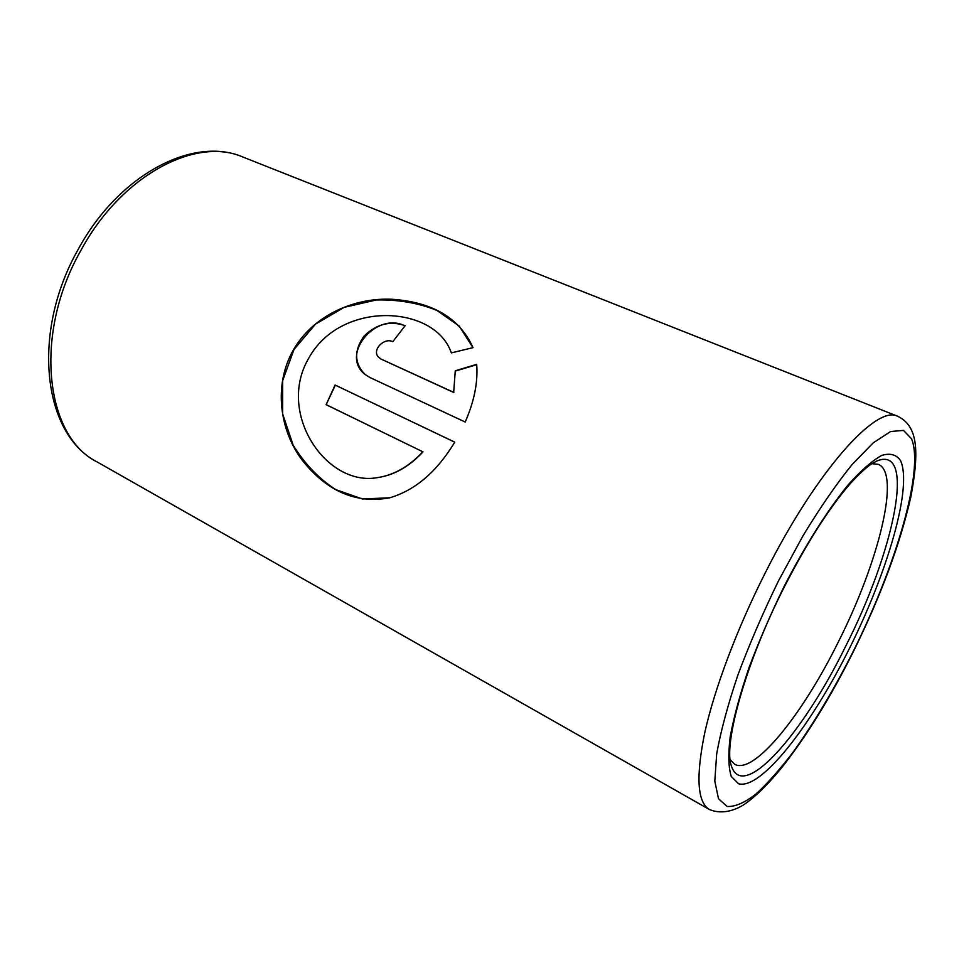 <?xml version="1.0" encoding="UTF-8"?>
<svg xmlns="http://www.w3.org/2000/svg" width="964" height="964" viewBox="0 0 964 964"><rect width="100%" height="100%" fill="white"/><g stroke="black" fill="none" stroke-linecap="round" stroke-linejoin="round"><path stroke-width="1.45" d="M871.866 463.696L878.312 464.311C901.123 473.396 878.204 563.386 838.114 642.386C802.349 714.77 754.029 775.189 734.652 764.271L730.146 759.632M422.762 451.815C409.11 466.468 394.095 475.059 377.731 477.578C326.615 487.242 276.114 413.267 308.793 358.114C340.69 299.888 434.993 304.684 451.345 352.884L473.023 347.655C459.756 318.18 432.74 302.057 391.999 299.274C353.957 297.382 312.493 315.734 292.984 350.667C273.68 385.034 279.379 429.474 301.768 459.623C326.663 491.303 355.945 504.027 389.613 497.822C415.11 490.363 436.825 471.806 454.755 442.151L335.062 385.01L326.133 404.687L423.027 451.875C409.411 466.468 394.433 475.011 378.105 477.529L377.924 477.554M455.273 370.766L453.683 392.312L380.973 359.054L378.021 356.62C372.104 349.462 384.431 337.279 392.77 341.702L405.157 325.687C390.203 320.458 376.454 323.988 363.898 336.279C353.909 350.631 354.27 363.332 364.995 374.406L369.935 377.514L465.19 422.027C474.24 401.41 478.072 382.19 476.686 364.368L455.273 370.766L453.683 392.312M453.863 392.541L380.973 359.054M381.166 359.295L378.105 356.728M404.976 325.892C376.695 311.155 339.364 354.499 365.091 374.49M476.71 364.705L455.418 371.044M472.987 347.655L459.189 326.037L436.933 310.432C418.581 302.997 398.397 299.515 376.418 299.973L344.184 307.335L315.469 324.145L293.984 349.51L282.645 380.732L282.633 413.893L293.128 445.079C304.6 463.817 318.819 478.662 335.809 489.64L362.488 498.991L389.805 497.773M454.743 442.163L335.062 385.01M335.327 385.154L326.133 404.687M326.41 404.772L423.027 451.875M876.746 461.057C917.005 444.211 893.761 552.215 845.549 646.507C802.602 734.219 742.172 803.554 731.134 765.091C723.615 743.413 745.714 662.328 784.503 586.594C807.278 542.214 829.209 507.883 850.296 483.615C862.527 470.119 870.143 464.672 871.348 464.046L876.746 461.057M849.248 648.832C811.049 725.627 761.078 790.082 738.569 783.768L731.266 776.478C728.41 767.416 728.073 754.053 730.254 736.388C733.978 716.457 740.219 693.598 748.98 667.799C759.054 640.952 770.814 613.743 784.25 586.184C805.133 545.636 827.558 510.185 847.826 485.241C860.78 470.685 872.071 460.744 881.711 455.43C890.17 452.839 896.472 454.586 900.593 460.708C912.559 487.049 887.639 572.122 849.248 648.832M852.815 652.266C833.884 689.573 814.182 722.578 793.746 751.305C780.43 768.874 767.826 783.13 755.933 794.059C744.69 802.735 735.098 806.88 727.181 806.482L718.517 798.77L714.806 781.129L716.686 753.8C720.783 731.086 727.844 704.853 737.858 675.125C749.45 644.097 763.018 612.634 778.575 580.714L803.108 535.598C820.027 507.751 836.33 484.109 852.007 464.66L873.191 442.898L890.591 431.523L903.497 430.402L911.57 438.801C924.368 470.336 895.809 566.266 852.815 652.266M897.725 416.279C917.716 425.968 919.548 450.176 910.872 496.809C900.087 544.274 880.783 596.162 852.947 652.471C830.932 696.382 808.025 733.712 784.226 764.488C771.007 781.202 758.451 793.987 746.546 802.819C737.882 809.242 723.229 815.375 709.408 809.507C697.225 802.217 695.731 776.357 704.925 731.953C714.77 688.055 737.062 628.673 765.115 573.146C816.484 470.637 876.638 404.326 897.725 416.279L242.952 157.06C196.475 136.273 121.536 174.809 80.759 250.664C32.848 334.918 45.621 436.644 96.99 461.864C42.717 434.174 30.969 332.568 78.048 249.652C118.235 174.978 193.125 135.478 242.952 157.06M709.408 809.507L96.99 461.864"/></g></svg>
